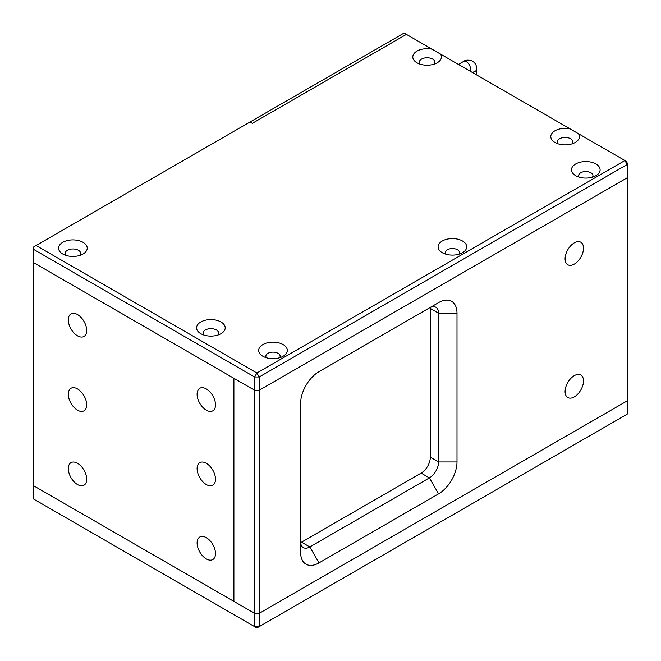 <?xml version="1.0" encoding="UTF-8"?>
<svg xmlns="http://www.w3.org/2000/svg" width="661" height="661" viewBox="0 0 661 661"><rect width="100%" height="100%" fill="white"/><g stroke="black" fill="none" stroke-linecap="round" stroke-linejoin="round"><path stroke-width="0.99" d="M80.014 255.336A7.808 4.503 0 0 0 80.708 253.477A7.808 4.503 0 0 0 78.419 250.296A7.808 4.503 0 0 0 69.909 249.313A7.808 4.503 0 0 0 65.092 253.477A7.808 4.503 0 0 0 65.786 255.336M218.014 335.011A7.808 4.503 0 0 0 218.708 333.152A7.808 4.503 0 0 0 216.42 329.971A7.808 4.503 0 0 0 207.909 328.988A7.808 4.503 0 0 0 203.092 333.152A7.808 4.503 0 0 0 203.786 335.011M434.211 64.125A7.808 4.503 0 0 0 434.905 62.266A7.808 4.503 0 0 0 432.616 59.077A7.808 4.503 0 0 0 424.114 58.102A7.808 4.503 0 0 0 419.297 62.266A7.808 4.503 0 0 0 419.991 64.125M572.211 143.792A7.808 4.503 0 0 0 572.905 141.933A7.808 4.503 0 0 0 570.617 138.752A7.808 4.503 0 0 0 562.114 137.777A7.808 4.503 0 0 0 557.297 141.933A7.808 4.503 0 0 0 557.991 143.792M592.496 177.123A7.155 4.131 0 0 0 592.958 175.669A7.155 4.131 0 0 0 590.86 172.744A7.155 4.131 0 0 0 583.06 171.852A7.155 4.131 0 0 0 578.648 175.669A7.155 4.131 0 0 0 579.11 177.123M459.098 254.146A7.155 4.131 0 0 0 459.552 252.684A7.155 4.131 0 0 0 457.462 249.759A7.155 4.131 0 0 0 449.662 248.867A7.155 4.131 0 0 0 445.241 252.684A7.155 4.131 0 0 0 445.704 254.146M279.694 357.717A7.155 4.131 0 0 0 280.157 356.262A7.155 4.131 0 0 0 278.058 353.338A7.155 4.131 0 0 0 270.258 352.445A7.155 4.131 0 0 0 265.846 356.262A7.155 4.131 0 0 0 266.309 357.717M83.022 242.323A14.311 8.263 0 0 0 62.778 242.323A14.311 8.263 0 0 0 62.778 254.014L62.778 254.014A14.311 8.263 0 0 0 83.022 254.014A14.311 8.263 0 0 0 83.022 242.323M221.022 321.998A14.311 8.263 0 0 0 200.779 321.998A14.311 8.263 0 0 0 200.779 333.681L200.779 333.681A14.311 8.263 0 0 0 221.022 333.681A14.311 8.263 0 0 0 221.022 321.998M432.087 49.203A14.311 8.263 0 0 0 415.058 52.492A14.311 8.263 0 0 0 416.984 62.795L416.984 62.795A14.311 8.263 0 0 0 437.218 62.795A14.311 8.263 0 0 0 440.515 54.078L406.399 34.38L252.304 123.351L249.998 122.021L404.102 33.05L406.399 34.38L252.304 123.351L249.998 122.021L33.802 246.842L33.802 249.494L254.601 376.977L254.601 390.254L33.802 262.772L33.802 249.494M570.088 128.878A14.311 8.263 0 0 0 553.059 132.167A14.311 8.263 0 0 0 554.984 142.47L554.984 142.47A14.311 8.263 0 0 0 575.219 142.47A14.311 8.263 0 0 0 578.515 133.745L440.515 54.078M595.916 163.978A14.311 8.263 0 0 0 575.681 163.978A14.311 8.263 0 0 0 575.681 175.669L575.681 175.669A14.311 8.263 0 0 0 595.916 175.669A14.311 8.263 0 0 0 595.916 163.978M462.518 241.001A14.311 8.263 0 0 0 442.283 241.001A14.311 8.263 0 0 0 442.283 252.684L442.283 252.684A14.311 8.263 0 0 0 462.518 252.684A14.311 8.263 0 0 0 462.518 241.001M283.123 344.571A14.311 8.263 0 0 0 262.88 344.571A14.311 8.263 0 0 0 262.88 356.262L262.88 356.262A14.311 8.263 0 0 0 283.123 356.262A14.311 8.263 0 0 0 283.123 344.571M627.198 177.792L259.203 390.254L254.601 390.254L233.903 378.299L233.903 601.394L33.802 485.868L33.802 262.772L233.903 378.299L233.903 601.394L254.601 613.342L259.203 613.342L627.198 400.88L627.198 414.158L259.203 626.62L259.203 376.977L627.198 164.515L627.198 400.88L259.203 613.342L254.601 613.342L254.601 626.62L33.802 499.146L33.802 485.868L254.601 613.342L254.601 390.254L259.203 390.254L627.198 177.792M36.099 245.512L256.898 372.994L254.601 376.977L259.203 376.977L256.898 372.994L624.901 160.524L627.198 164.515L627.198 162.953L626.248 161.309L578.515 133.745M77.502 314.562A13.013 7.511 -120 0 0 70.991 313.917A13.013 7.511 -120 0 0 69 324.344A13.013 7.511 -120 0 0 77.502 335.813A13.013 7.511 -120 0 0 84.005 336.457A13.013 7.511 -120 0 0 85.996 326.03A13.013 7.511 -120 0 0 77.502 314.562M77.502 388.924A13.013 7.511 -120 0 0 70.991 388.28A13.013 7.511 -120 0 0 69 398.707A13.013 7.511 -120 0 0 77.502 410.175A13.013 7.511 -120 0 0 84.005 410.82A13.013 7.511 -120 0 0 85.996 400.392A13.013 7.511 -120 0 0 77.502 388.924M77.502 463.287A13.013 7.511 -120 0 0 70.991 462.642A13.013 7.511 -120 0 0 69 473.069A13.013 7.511 -120 0 0 77.502 484.538A13.013 7.511 -120 0 0 84.005 485.182A13.013 7.511 -120 0 0 85.996 474.755A13.013 7.511 -120 0 0 77.502 463.287M206.298 537.649A13.013 7.511 -120 0 0 199.796 537.005A13.013 7.511 -120 0 0 197.804 547.432A13.013 7.511 -120 0 0 206.298 558.9A13.013 7.511 -120 0 0 212.809 559.545A13.013 7.511 -120 0 0 214.8 549.117A13.013 7.511 -120 0 0 206.298 537.649M206.298 463.287A13.013 7.511 -120 0 0 199.796 462.642A13.013 7.511 -120 0 0 197.804 473.069A13.013 7.511 -120 0 0 206.298 484.538A13.013 7.511 -120 0 0 212.809 485.182A13.013 7.511 -120 0 0 214.8 474.755A13.013 7.511 -120 0 0 206.298 463.287M206.298 388.924A13.013 7.511 -120 0 0 199.796 388.28A13.013 7.511 -120 0 0 197.804 398.707A13.013 7.511 -120 0 0 206.298 410.175A13.013 7.511 -120 0 0 212.809 410.82A13.013 7.511 -120 0 0 214.8 400.392A13.013 7.511 -120 0 0 206.298 388.924M254.601 626.62L256.898 627.95L259.203 626.62L254.601 626.62M574.302 264.103A13.013 7.511 120 0 0 582.804 252.642A13.013 7.511 120 0 0 580.804 242.215A13.013 7.511 120 0 0 574.302 242.86A13.013 7.511 120 0 0 565.799 254.32A13.013 7.511 120 0 0 567.791 264.747A13.013 7.511 120 0 0 574.302 264.103M574.302 396.897A13.013 7.511 120 0 0 582.804 385.429A13.013 7.511 120 0 0 580.804 375.002A13.013 7.511 120 0 0 574.302 375.646A13.013 7.511 120 0 0 565.799 387.115A13.013 7.511 120 0 0 567.791 397.542A13.013 7.511 120 0 0 574.302 396.897M318.999 371.664L318.999 371.664A26.019 15.021 120 0 0 300.598 403.532L300.598 552.257A26.019 15.021 120 0 0 318.999 562.883L438.598 493.833A26.019 15.021 120 0 0 456.999 461.965L456.999 313.24A26.019 15.021 120 0 0 438.598 302.614L318.999 371.664M429.402 307.927L438.598 302.614L429.402 307.927A13.013 7.511 -60 0 1 435.905 307.282A13.013 7.511 -60 0 1 438.598 313.24L456.999 313.24M456.999 461.965L438.598 461.965L438.598 313.24L430.319 308.456A13.013 7.511 -60 0 0 430.278 307.464M430.319 308.456L430.319 457.181L438.598 461.965A13.013 7.511 -60 0 1 429.402 477.895L438.598 493.833M318.999 562.883L309.802 546.944L429.402 477.895L421.123 473.119A13.013 7.511 -60 0 0 430.319 457.181M421.123 473.119L301.523 542.169L309.802 546.944A13.013 7.511 -60 0 1 303.292 547.589A13.013 7.511 -60 0 1 300.598 541.64M301.523 542.169A13.013 7.511 -60 0 1 300.639 542.623M472.037 72.272A5.693 3.288 0 0 0 476.721 69.033L476.721 74.982M469.731 70.942A5.693 3.288 -120 0 0 469.996 66.29A5.693 3.288 -120 0 0 466.426 61.737A5.693 3.288 -120 0 0 466.179 61.597A5.693 3.288 -120 0 0 463.584 61.448L458.437 64.423M476.721 69.033C476.73 65.381 475.152 62.646 471.995 60.845C468.112 59.771 465.311 59.977 463.584 61.448"/></g></svg>
